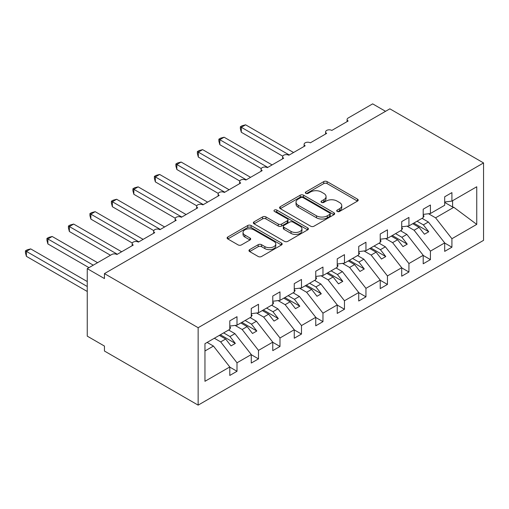 <?xml version="1.0" encoding="UTF-8"?>
<svg xmlns="http://www.w3.org/2000/svg" width="509" height="509" viewBox="0 0 509 509"><rect width="100%" height="100%" fill="white"/><g stroke="black" fill="none" stroke-linecap="round" stroke-linejoin="round"><path stroke-width="0.76" d="M337.2 211.451A1.673 0.967 0 0 0 339.567 211.451L357.496 201.1A2.386 1.381 0 0 0 358.196 200.12A2.386 1.381 0 0 0 357.496 199.146L327.122 181.611A2.386 1.381 0 0 0 323.743 181.611L305.814 191.963A1.673 0.967 0 0 0 305.324 192.644A1.673 0.967 0 0 0 305.814 193.325A1.673 0.967 0 0 0 308.174 193.325L310.496 191.988A7.635 4.409 0 0 1 321.294 191.988L323.826 193.445A7.635 4.409 0 0 1 326.065 196.563A7.635 4.409 0 0 1 323.826 199.681L321.51 201.023A1.673 0.967 0 0 0 321.02 201.704A1.673 0.967 0 0 0 321.51 202.385A1.673 0.967 0 0 0 323.87 202.385L326.193 201.049A7.635 4.409 0 0 1 336.99 201.049L339.522 202.512A7.635 4.409 0 0 1 341.762 205.63A7.635 4.409 0 0 1 339.522 208.747L337.2 210.083A1.673 0.967 0 0 0 336.71 210.764A1.673 0.967 0 0 0 337.2 211.451L337.2 210.083M249.658 249.62A2.386 1.381 0 0 0 248.958 250.593A2.386 1.381 0 0 0 249.658 251.567L258.184 256.485A2.386 1.381 0 0 0 261.556 256.485L281.471 244.988A2.386 1.381 0 0 0 282.171 244.015A2.386 1.381 0 0 0 281.471 243.041L251.096 225.506A2.386 1.381 0 0 0 247.718 225.506L227.803 237.003A2.386 1.381 0 0 0 227.103 237.977A2.386 1.381 0 0 0 227.803 238.95L238.097 244.893A2.386 1.381 0 0 0 241.476 244.893L249.995 239.974A2.386 1.381 0 0 0 250.695 238.995A2.386 1.381 0 0 0 249.995 238.021L244.893 235.075A6.382 3.684 0 0 1 243.022 232.467A6.382 3.684 0 0 1 246.96 229.063A6.382 3.684 0 0 1 253.921 229.864L273.918 241.406A6.382 3.684 0 0 1 275.789 244.015A6.382 3.684 0 0 1 271.844 247.419A6.382 3.684 0 0 1 264.89 246.623L261.556 244.695A2.386 1.381 0 0 0 258.184 244.695L249.658 249.62L249.658 251.567M483.55 162.931L198.147 327.707L198.147 405.132L483.55 240.356L483.55 162.931L389.849 108.831L104.447 273.607L104.447 278.569L87.255 268.644L111.757 254.5A3.646 2.106 0 0 1 116.917 254.5L133.25 245.071A3.646 2.106 0 0 1 132.181 243.582A3.646 2.106 0 0 1 134.433 241.635A3.646 2.106 0 0 1 138.403 242.093L154.736 232.664A3.646 2.106 0 0 1 153.673 231.175A3.646 2.106 0 0 1 155.919 229.228A3.646 2.106 0 0 1 159.896 229.686L176.229 220.257A3.646 2.106 0 0 1 175.16 218.768A3.646 2.106 0 0 1 177.412 216.821A3.646 2.106 0 0 1 181.389 217.279L197.721 207.844A3.646 2.106 0 0 1 196.652 206.355A3.646 2.106 0 0 1 198.904 204.414A3.646 2.106 0 0 1 202.881 204.866L219.214 195.437A3.646 2.106 0 0 1 218.145 193.948A3.646 2.106 0 0 1 220.397 192.008A3.646 2.106 0 0 1 224.367 192.459L240.7 183.03A3.646 2.106 0 0 1 239.637 181.541A3.646 2.106 0 0 1 241.883 179.594A3.646 2.106 0 0 1 245.86 180.052L262.192 170.623A3.646 2.106 0 0 1 261.123 169.134A3.646 2.106 0 0 1 263.376 167.187A3.646 2.106 0 0 1 267.352 167.646L283.685 158.216A3.646 2.106 0 0 1 282.616 156.727A3.646 2.106 0 0 1 284.868 154.781A3.646 2.106 0 0 1 288.845 155.239L305.177 145.809A3.646 2.106 0 0 1 304.108 144.321A3.646 2.106 0 0 1 306.361 142.374A3.646 2.106 0 0 1 310.331 142.832L326.663 133.403A3.646 2.106 0 0 1 325.601 131.914A3.646 2.106 0 0 1 327.847 129.967A3.646 2.106 0 0 1 331.823 130.425L348.156 120.996A3.646 2.106 180 0 1 347.087 119.507A3.646 2.106 180 0 1 348.156 118.018L372.658 103.868L385.548 111.312M198.147 327.707L104.447 273.607M310.662 226.187A2.386 1.381 0 0 0 314.04 226.187L333.955 214.69A2.386 1.381 0 0 0 334.655 213.716A2.386 1.381 0 0 0 333.955 212.737L303.574 195.202A2.386 1.381 0 0 0 300.202 195.202L280.287 206.699A2.386 1.381 0 0 0 279.587 207.672A2.386 1.381 0 0 0 280.287 208.645L310.662 226.187M275.134 211.808A1.673 0.967 0 0 1 276.826 212.043L276.826 210.058L307.71 227.892A2.386 1.381 0 0 1 308.409 228.865A2.386 1.381 0 0 1 307.71 229.839L287.795 241.336A2.386 1.381 0 0 1 284.423 241.336L254.048 223.801L254.048 221.848A2.386 1.381 0 0 0 253.348 222.821A2.386 1.381 0 0 0 254.048 223.801M254.048 221.848L262.568 216.929A2.386 1.381 0 0 1 265.946 216.929L278.264 224.043A2.386 1.381 0 0 0 281.636 224.043L287.292 220.779A2.386 1.381 0 0 0 287.992 219.805A2.386 1.381 0 0 0 287.292 218.832L274.466 211.426A1.673 0.967 0 0 1 273.976 210.745A1.673 0.967 0 0 1 275.006 209.854A1.673 0.967 0 0 1 276.826 210.058M204.955 350.975L213.449 346.069L229.788 366.964L204.955 381.298L204.955 343.677L229.788 329.342L229.788 320.855L237.003 316.687L237.003 325.175L229.788 326.072M237.003 325.175L251.274 316.935L251.274 308.448L258.496 304.28L258.496 312.768L251.274 313.665M258.496 312.768L272.767 304.528L272.767 296.041L279.988 291.873L279.988 300.361L272.767 301.258M279.988 300.361L294.259 292.121L294.259 283.634L301.481 279.466L301.481 287.948L294.259 288.851M301.481 287.948L315.752 279.715L315.752 271.227L322.967 267.053L322.967 275.541L315.752 276.444M322.967 275.541L337.238 267.301L337.238 258.82L344.459 254.646L344.459 263.134L337.238 264.037M344.459 263.134L358.73 254.894L358.73 246.407L365.952 242.239L365.952 250.727L358.73 251.631M365.952 250.727L380.223 242.488L380.223 234L387.444 229.833L387.444 238.32L380.223 239.217M387.444 238.32L401.716 230.081L401.716 221.593L408.931 217.426L408.931 225.913L401.716 226.81M408.931 225.913L423.202 217.674L423.202 209.186L430.423 205.019L430.423 213.506L423.202 214.404M229.788 367.11L237.003 371.284L237.003 362.796L251.274 354.557L234.942 333.662L228.624 330.01M214.353 338.25L220.671 341.902L237.003 362.796M251.274 354.703L258.496 358.877L258.496 350.389L272.767 342.15L256.434 321.255L250.116 317.603M235.094 325.41L242.163 329.495L258.496 350.389M272.767 342.296L279.988 346.464L279.988 337.976L294.259 329.743L277.927 308.848L271.609 305.196M256.587 313.003L263.656 317.082L279.988 337.976M294.259 329.889L301.481 334.057L301.481 325.569L315.752 317.33L299.413 296.435L293.095 292.79M278.079 300.596L285.148 304.675L301.481 325.569M315.752 317.482L322.967 321.65L322.967 313.162L337.238 304.923L320.905 284.028L314.587 280.383M299.572 288.189L306.634 292.268L322.967 313.162M337.238 305.076L344.459 309.243L344.459 300.755L358.73 292.516L342.398 271.621L336.08 267.976M321.058 275.783L328.127 279.861L344.459 300.755M358.73 292.669L365.952 296.836L365.952 288.349L380.223 280.109L363.89 259.215L357.572 255.569M342.551 263.376L349.619 267.454L365.952 288.349M380.223 280.262L387.444 284.429L387.444 275.942L401.716 267.702L385.377 246.808L379.059 243.162M364.043 250.969L371.112 255.047L387.444 275.942M401.716 267.849L408.931 272.022L408.931 263.535L423.202 255.295L406.869 234.401L400.551 230.749M385.536 238.556L392.598 242.64L408.931 263.535M423.202 255.442L430.423 259.615L430.423 251.128L444.694 242.888L444.694 251.376L451.916 247.202L451.916 238.715L476.742 224.386L453.812 207.297L452.603 207.004L452.603 200.699M407.022 226.149L414.091 230.233L430.423 251.128M430.423 213.506L444.694 205.267L444.694 196.779L451.916 192.612L451.916 201.1L444.694 201.997M444.694 243.035L451.916 247.202M428.514 213.742L435.583 217.82L451.916 238.715M87.255 268.644L87.255 336.144L104.447 346.069L104.447 351.032L198.147 405.132M213.449 346.069L207.131 342.423M237.003 371.284L229.788 375.451L229.788 366.964M258.496 358.877L251.274 363.044L251.274 354.557M279.988 346.464L272.767 350.637L272.767 342.15M301.481 334.057L294.259 338.231L294.259 329.743M322.967 321.65L315.752 325.817L315.752 317.33M344.459 309.243L337.238 313.41L337.238 304.923M365.952 296.836L358.73 301.004L358.73 292.516M387.444 284.429L380.223 288.597L380.223 280.109M408.931 272.022L401.716 276.19L401.716 267.702M430.423 259.615L423.202 263.783L423.202 255.295M451.916 201.1L476.742 186.765L476.742 224.386M220.671 341.902L225.659 339.019L231.035 345.897L235.33 343.416L229.96 336.538L234.942 333.662M219.341 335.374L225.659 339.019M223.636 332.892L229.96 336.538M242.163 329.495L247.151 326.613L252.521 333.49L256.822 331.009L251.446 324.131L256.434 321.255M240.833 322.967L247.151 326.613M245.128 320.485L251.446 324.131M263.656 317.082L268.637 314.206L274.014 321.077L278.315 318.596L272.939 311.724L277.927 308.848M262.32 310.56L268.637 314.206M266.621 308.079L272.939 311.724M285.148 304.675L290.13 301.799L295.506 308.67L299.801 306.189L294.431 299.317L299.413 296.435M283.812 298.153L290.13 301.799M288.113 295.672L294.431 299.317M306.634 292.268L311.623 289.392L316.999 296.263L321.294 293.782L315.924 286.911L320.905 284.028M305.305 285.74L311.623 289.392M309.599 283.258L315.924 286.911M328.127 279.861L333.115 276.985L338.485 283.857L342.786 281.375L337.41 274.504L342.398 271.621M326.797 273.333L333.115 276.985M331.092 270.852L337.41 274.504M349.619 267.454L354.601 264.578L359.978 271.45L364.279 268.968L358.902 262.09L363.89 259.215M348.283 260.926L354.601 264.578M352.584 258.445L358.902 262.09M371.112 255.047L376.094 252.165L381.47 259.043L385.765 256.561L380.395 249.684L385.377 246.808M369.776 248.519L376.094 252.165M374.077 246.038L380.395 249.684M392.598 242.64L397.586 239.758L402.963 246.636L407.257 244.155L401.887 237.277L406.869 234.401M391.268 236.112L397.586 239.758M395.563 233.631L401.887 237.277M414.091 230.233L419.079 227.351L424.449 234.229L428.75 231.748L423.373 224.87L428.362 221.994L422.044 218.342M412.761 223.706L419.079 227.351M417.056 221.224L423.373 224.87M428.362 221.994L444.694 242.888M435.583 217.82L453.812 207.297M444.694 202.436L452.603 207.004M413.792 223.107L428.75 231.748M392.299 235.514L407.257 244.155M370.806 247.921L385.765 256.561M349.32 260.334L364.279 268.968M327.828 272.741L342.786 281.375M306.335 285.148L321.294 293.782M284.843 297.555L299.801 306.189M263.35 309.962L278.315 318.596M241.864 322.369L256.822 331.009M220.372 334.776L235.33 343.416M337.868 211.687L339.522 210.732A7.635 4.409 0 0 0 341.762 207.615L341.762 205.63M326.065 196.563L326.065 198.548A7.635 4.409 0 0 1 323.826 201.672L322.178 202.627M357.464 201.112L327.122 183.596A2.386 1.381 0 0 0 323.743 183.596L306.482 193.56M333.923 214.709L303.574 197.187A2.386 1.381 0 0 0 300.202 197.187L280.319 208.665M329.737 214.397A1.673 0.967 0 0 0 330.226 213.716A1.673 0.967 0 0 0 329.737 213.029L303.071 197.638A1.673 0.967 0 0 0 300.711 197.638L298.261 199.051A7.635 4.409 0 0 0 296.022 202.168A7.635 4.409 0 0 0 298.261 205.286L316.49 215.81A7.635 4.409 0 0 0 327.287 215.81L329.737 214.397L329.737 216.382A1.673 0.967 0 0 0 330.226 215.701L330.226 213.716M296.022 202.168L296.022 204.154A7.635 4.409 0 0 0 298.261 207.271L298.261 205.286M329.737 216.382L327.287 217.795A7.635 4.409 0 0 1 316.49 217.795L298.261 207.271M254.08 223.814L262.568 218.915L262.568 216.929M287.992 219.805L287.992 221.79A2.386 1.381 0 0 1 287.292 222.764L281.636 226.028A2.386 1.381 0 0 1 278.264 226.028L265.946 218.915A2.386 1.381 0 0 0 262.568 218.915M276.826 212.043L307.678 229.858M291.046 231.423A6.382 3.684 0 0 0 298.007 232.219A6.382 3.684 0 0 0 301.945 228.815A6.382 3.684 0 0 0 300.075 226.212L293.031 222.14A2.386 1.381 0 0 0 289.653 222.14L284.003 225.404A2.386 1.381 0 0 0 283.303 226.378A2.386 1.381 0 0 0 284.003 227.358L291.046 231.423L291.046 233.408A6.382 3.684 0 0 0 298.007 234.204A6.382 3.684 0 0 0 301.945 230.8L301.945 228.815M283.303 226.378L283.303 228.363A2.386 1.381 0 0 0 284.003 229.343L284.003 227.358M291.046 233.408L284.003 229.343M275.789 244.015L275.789 246A6.382 3.684 0 0 1 271.844 249.404A6.382 3.684 0 0 1 264.89 248.608L261.556 246.68A2.386 1.381 0 0 0 258.184 246.68L249.69 251.586M243.022 232.467L243.022 234.452A6.382 3.684 0 0 0 244.893 237.06L244.893 235.075M249.964 239.987L244.893 237.06M281.439 245.007L251.096 227.491A2.386 1.381 0 0 0 247.718 227.491L227.835 238.969M240.363 126.754L241.304 127.295L241.304 132.257L240.363 128.732L240.363 126.754L242.074 125.761L245.605 124.813L241.304 127.295L289.271 154.99M241.304 132.257L282.737 156.18M245.605 124.813L293.572 152.509M423.202 215.021L424.061 216.23L423.202 216.726M424.061 216.23L423.202 217.114M218.87 139.161L219.812 139.701L219.812 144.671L218.87 141.139L218.87 139.161L220.588 138.168L224.113 137.22L219.812 139.701L267.779 167.397M219.812 144.671L261.251 168.587M224.113 137.22L272.08 164.916M401.716 227.428L402.574 228.636L401.716 229.133M402.574 228.636L401.716 229.521M197.377 151.567L198.319 152.115L198.319 157.077L197.377 153.553L197.377 151.567L199.095 150.575L202.62 149.633L198.319 152.115L246.292 179.804M198.319 157.077L239.758 181M202.62 149.633L250.587 177.323M380.223 239.834L381.082 241.043L380.223 241.54M381.082 241.043L380.223 241.928M175.885 163.974L176.833 164.522L176.833 169.484L175.885 165.959L175.885 163.974L177.603 162.982L181.128 162.04L176.833 164.522L224.8 192.211M176.833 169.484L218.266 193.407M181.128 162.04L229.095 189.73M358.73 252.241L359.589 253.45L358.73 253.946M359.589 253.45L358.73 254.335M154.399 176.381L155.34 176.928L155.34 181.891L154.399 178.366L154.399 176.381L156.11 175.389L159.641 174.447L155.34 176.928L203.307 204.618M155.34 181.891L196.773 205.814M159.641 174.447L207.608 202.137M337.238 264.648L338.097 265.857L337.238 266.353M338.097 265.857L337.238 266.741M132.906 188.788L133.848 189.335L133.848 194.298L132.906 190.773L132.906 188.788L134.624 187.796L138.149 186.854L133.848 189.335L181.815 217.031M133.848 194.298L175.287 218.221M138.149 186.854L186.116 214.55M315.752 277.055L316.611 278.264L315.752 278.76M316.611 278.264L315.752 279.148M111.414 201.195L112.355 201.742L112.355 206.705L111.414 203.18L111.414 201.195L113.132 200.209L116.656 199.261L112.355 201.742L160.329 229.438M112.355 206.705L153.794 230.628M116.656 199.261L164.623 226.957M294.259 289.462L295.118 290.671L294.259 291.167M295.118 290.671L294.259 291.562M89.921 213.608L90.869 214.149L90.869 219.112L89.921 215.587L89.921 213.608L91.639 212.616L95.164 211.668L90.869 214.149L138.836 241.845M90.869 219.112L132.302 243.035M95.164 211.668L143.131 239.364M272.767 301.869L273.626 303.078L272.767 303.574M273.626 303.078L272.767 303.968M68.435 226.015L69.377 226.556L69.377 231.519L68.435 227.994L68.435 226.015L70.147 225.023L73.678 224.075L69.377 226.556L117.344 254.252M69.377 231.519L110.466 255.244M73.678 224.075L121.645 251.77M251.274 314.282L252.133 315.491L251.274 315.987M252.133 315.491L251.274 316.375M46.943 238.422L47.884 238.963L47.884 243.932L46.943 240.401L46.943 238.422L48.66 237.429L52.185 236.481L47.884 238.963L93.274 265.17M47.884 243.932L88.973 267.651M52.185 236.481L97.569 262.689M229.788 326.689L230.647 327.898L229.788 328.394M230.647 327.898L229.788 328.782M25.45 250.829L26.392 251.376L26.392 256.339L25.45 252.814L25.45 250.829L27.168 249.836L30.693 248.895L26.392 251.376L87.255 286.51M26.392 256.339L87.255 291.472M30.693 248.895L87.255 281.547M339.522 210.732L339.522 208.747M321.51 202.385L321.51 201.023M323.826 201.672L323.826 199.681M305.814 193.325L305.814 191.963M323.743 183.596L323.743 181.611M327.122 183.596L327.122 181.611M357.496 201.1L357.496 199.146M280.287 208.645L280.287 206.699M300.202 197.187L300.202 195.202M303.574 197.187L303.574 195.202M333.955 214.69L333.955 212.737M316.49 217.795L316.49 215.81M327.287 217.795L327.287 215.81M265.946 218.915L265.946 216.929M278.264 226.028L278.264 224.043M281.636 226.028L281.636 224.043M287.292 222.764L287.292 220.779M307.71 229.839L307.71 227.892M258.184 246.68L258.184 244.695M261.556 246.68L261.556 244.695M264.89 248.608L264.89 246.623M249.995 239.974L249.995 238.021M227.803 238.95L227.803 237.003M247.718 227.491L247.718 225.506M251.096 227.491L251.096 225.506M281.471 244.988L281.471 243.041M325.601 134.02L325.601 131.914M347.087 121.606L347.087 119.507M304.108 146.427L304.108 144.321M282.616 158.833L282.616 156.727M261.123 171.24L261.123 169.134M239.637 183.647L239.637 181.541M218.145 196.054L218.145 193.948M196.652 208.461L196.652 206.355M175.16 220.868L175.16 218.768M153.673 233.281L153.673 231.175M132.181 245.688L132.181 243.582"/></g></svg>
